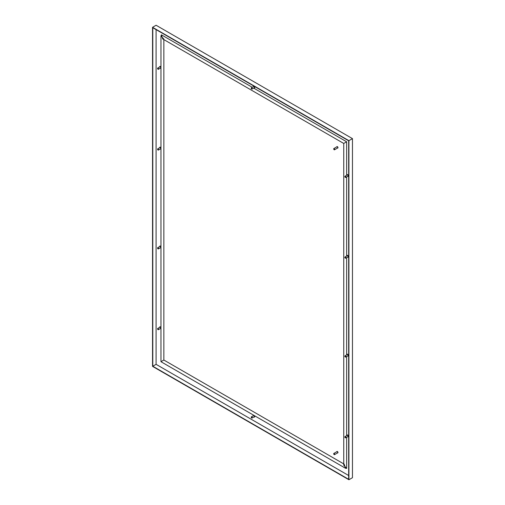 <?xml version="1.0" encoding="UTF-8"?>
<svg xmlns="http://www.w3.org/2000/svg" width="505" height="505" viewBox="0 0 505 505"><rect width="100%" height="100%" fill="white"/><g stroke="black" fill="none" stroke-linecap="round" stroke-linejoin="round"><path stroke-width="0.76" d="M347.295 174.547A1.048 0.606 -120 0 0 347.188 174.926A1.048 0.606 -120 0 0 347.188 174.976M347.888 176.188A1.048 0.606 -120 0 0 348.317 176.308M347.295 255.322A1.048 0.606 -120 0 0 347.188 255.707A1.048 0.606 -120 0 0 347.188 255.757M347.888 256.963A1.048 0.606 -120 0 0 348.317 257.089M159.978 66.395A1.048 0.606 -120 0 0 159.87 66.78A1.048 0.606 -120 0 0 159.87 66.83M160.571 68.036A1.048 0.606 -120 0 0 160.962 68.162M159.978 147.176A1.048 0.606 -120 0 0 159.87 147.561A1.048 0.606 -120 0 0 159.87 147.605M160.571 148.817A1.048 0.606 -120 0 0 160.962 148.943M347.295 434.938A1.048 0.606 -120 0 0 347.188 435.323A1.048 0.606 -120 0 0 347.188 435.367M347.888 436.579A1.048 0.606 -120 0 0 348.317 436.705M347.295 354.156A1.048 0.606 -120 0 0 347.188 354.542A1.048 0.606 -120 0 0 347.188 354.592M347.888 355.798A1.048 0.606 -120 0 0 348.317 355.924M159.978 326.792A1.048 0.606 -120 0 0 159.87 327.177A1.048 0.606 -120 0 0 159.87 327.221M160.571 328.433A1.048 0.606 -120 0 0 160.962 328.559M159.978 246.011A1.048 0.606 -120 0 0 159.87 246.396A1.048 0.606 -120 0 0 159.87 246.44M160.571 247.652A1.048 0.606 -120 0 0 160.962 247.778M253.617 415.198A1.048 0.606 -120 0 0 253.529 415.558A1.048 0.606 -120 0 0 253.529 415.602M254.23 416.814A1.048 0.606 -120 0 0 254.653 416.934M253.636 86.166A1.048 0.606 -120 0 0 253.529 86.544A1.048 0.606 -120 0 0 253.529 86.595M254.23 87.807A1.048 0.606 -120 0 0 254.653 87.927M152.542 27.295L156.083 25.25L352.458 138.623L352.458 477.705L348.917 479.75L152.542 366.377L152.542 27.295L348.917 140.668L348.917 479.75M346.941 175.121A1.048 0.606 60 0 1 346.941 175.071A1.048 0.606 60 0 1 347.156 174.591A1.048 0.606 60 0 1 348.204 175.197A1.048 0.606 60 0 1 348.204 176.403A1.048 0.606 60 0 1 347.642 176.327M346.941 255.896A1.048 0.606 60 0 1 346.941 255.852A1.048 0.606 60 0 1 347.156 255.372A1.048 0.606 60 0 1 348.204 255.972A1.048 0.606 60 0 1 348.204 257.184A1.048 0.606 60 0 1 347.642 257.108M159.624 66.969A1.048 0.606 60 0 1 159.624 66.925A1.048 0.606 60 0 1 159.839 66.445A1.048 0.606 60 0 1 160.962 67.19M160.962 68.2A1.048 0.606 60 0 1 160.887 68.257A1.048 0.606 60 0 1 160.325 68.181M159.624 147.75A1.048 0.606 60 0 1 159.624 147.7A1.048 0.606 60 0 1 159.839 147.22A1.048 0.606 60 0 1 160.962 147.971M160.962 148.981A1.048 0.606 60 0 1 160.887 149.038A1.048 0.606 60 0 1 160.325 148.962M346.941 435.512A1.048 0.606 60 0 1 346.941 435.462A1.048 0.606 60 0 1 347.156 434.982A1.048 0.606 60 0 1 348.204 435.588A1.048 0.606 60 0 1 348.204 436.8A1.048 0.606 60 0 1 347.642 436.724M346.941 354.731A1.048 0.606 60 0 1 346.941 354.687A1.048 0.606 60 0 1 347.156 354.207A1.048 0.606 60 0 1 348.204 354.813A1.048 0.606 60 0 1 348.204 356.019A1.048 0.606 60 0 1 347.642 355.943M159.624 327.366A1.048 0.606 60 0 1 159.624 327.316A1.048 0.606 60 0 1 159.839 326.836A1.048 0.606 60 0 1 160.962 327.587M160.962 328.591A1.048 0.606 60 0 1 160.887 328.654A1.048 0.606 60 0 1 160.325 328.572M159.624 246.585A1.048 0.606 60 0 1 159.624 246.535A1.048 0.606 60 0 1 159.839 246.055A1.048 0.606 60 0 1 160.962 246.806M160.962 247.816A1.048 0.606 60 0 1 160.887 247.873A1.048 0.606 60 0 1 160.325 247.797M253.283 415.748A1.048 0.606 60 0 1 253.283 415.697A1.048 0.606 60 0 1 253.497 415.217A1.048 0.606 60 0 1 253.586 415.179M254.457 415.684A1.048 0.606 60 0 1 254.545 417.035A1.048 0.606 60 0 1 253.983 416.953M253.283 86.74A1.048 0.606 60 0 1 253.283 86.69A1.048 0.606 60 0 1 253.497 86.21A1.048 0.606 60 0 1 254.545 86.816A1.048 0.606 60 0 1 254.545 88.021A1.048 0.606 60 0 1 253.983 87.946M352.458 138.623L348.917 140.668M348.671 475.521L156.083 364.332L156.083 29.625M348.671 479.321L152.794 366.232L152.794 27.718L348.671 140.813L348.671 479.321M156.083 364.332L152.794 366.232M345.729 177.432L347.983 176.131A0.701 0.404 -120 0 0 347.282 174.919L345.029 176.226A0.701 0.404 60 0 1 345.729 177.432A0.701 0.404 60 0 1 345.376 177.4L345.376 177.4A0.701 0.404 60 0 1 345.332 177.369M344.883 176.592A0.701 0.404 60 0 1 345.029 176.226M347.465 174.894L347.819 174.736M348.412 175.759L348.097 175.986M345.294 176.403A0.581 0.335 60 0 1 345.294 177.35A0.581 0.335 60 0 1 345.294 176.403M345.729 258.213L347.983 256.912A0.701 0.404 -120 0 0 347.282 255.7L345.029 257.001A0.701 0.404 60 0 1 345.729 258.213A0.701 0.404 60 0 1 345.376 258.175L345.376 258.175A0.701 0.404 60 0 1 345.332 258.15M344.883 257.373A0.701 0.404 60 0 1 345.029 257.001M347.465 255.675L347.819 255.517M348.412 256.54L348.097 256.767M345.294 257.178A0.581 0.335 60 0 1 345.294 258.131A0.581 0.335 60 0 1 345.294 257.178M158.406 69.286L160.666 67.986A0.701 0.404 -120 0 0 159.965 66.774L157.712 68.074A0.701 0.404 60 0 1 158.406 69.286A0.701 0.404 60 0 1 158.059 69.248L158.059 69.248A0.701 0.404 60 0 1 158.014 69.223M157.566 68.446A0.701 0.404 60 0 1 157.712 68.074M160.148 66.748L160.502 66.591M157.977 68.251A0.581 0.335 60 0 1 157.977 69.204A0.581 0.335 60 0 1 157.977 68.251M158.406 150.067L160.666 148.76A0.701 0.404 -120 0 0 159.965 147.555L157.712 148.855A0.701 0.404 60 0 1 158.406 150.067A0.701 0.404 60 0 1 158.059 150.029L158.059 150.029A0.701 0.404 60 0 1 158.014 150.004M157.566 149.227A0.701 0.404 60 0 1 157.712 148.855M160.148 147.523L160.502 147.365M157.977 149.032A0.581 0.335 60 0 1 157.977 149.985A0.581 0.335 60 0 1 157.977 149.032M345.729 437.829L347.983 436.522A0.701 0.404 -120 0 0 347.282 435.316L345.029 436.617A0.701 0.404 60 0 1 345.729 437.829A0.701 0.404 60 0 1 345.376 437.791L345.376 437.791A0.701 0.404 60 0 1 345.332 437.766M344.883 436.989A0.701 0.404 60 0 1 345.029 436.617M347.465 435.285L347.819 435.127M348.412 436.156L348.097 436.383M345.294 436.793A0.581 0.335 60 0 1 345.294 437.747A0.581 0.335 60 0 1 345.294 436.793M345.729 357.048L347.983 355.747A0.701 0.404 -120 0 0 347.282 354.535L345.029 355.836A0.701 0.404 60 0 1 345.729 357.048A0.701 0.404 60 0 1 345.376 357.016L345.376 357.016A0.701 0.404 60 0 1 345.332 356.984M344.883 356.208A0.701 0.404 60 0 1 345.029 355.836M347.465 354.51L347.819 354.352M348.412 355.375L348.097 355.602M345.294 356.012A0.581 0.335 60 0 1 345.294 356.966A0.581 0.335 60 0 1 345.294 356.012M158.406 329.677L160.666 328.376A0.701 0.404 -120 0 0 159.965 327.171L157.712 328.471A0.701 0.404 60 0 1 158.406 329.677A0.701 0.404 60 0 1 158.059 329.645L158.059 329.645A0.701 0.404 60 0 1 158.014 329.62M157.566 328.843A0.701 0.404 60 0 1 157.712 328.471M160.148 327.139L160.502 326.981M157.977 328.648A0.581 0.335 60 0 1 157.977 329.595A0.581 0.335 60 0 1 157.977 328.648M158.406 248.902L160.666 247.601A0.701 0.404 -120 0 0 159.965 246.389L157.712 247.69A0.701 0.404 60 0 1 158.406 248.902A0.701 0.404 60 0 1 158.059 248.864L158.059 248.864A0.701 0.404 60 0 1 158.014 248.839M157.566 248.062A0.701 0.404 60 0 1 157.712 247.69M160.148 246.358L160.502 246.2M157.977 247.867A0.581 0.335 60 0 1 157.977 248.82A0.581 0.335 60 0 1 157.977 247.867M163.86 39.1L160.962 35.906L161.392 34.826L162.711 38.935L343.753 143.458L343.753 465.219L346.651 468.419L346.651 437.292M346.651 435.682L346.651 356.511M346.651 354.901L346.651 257.676M346.651 256.067L346.651 176.895M346.651 175.285L346.651 141.785L344.183 143.212L346.651 141.785L253.693 88.116M343.753 463.893L163.86 360.033L161.392 361.46L163.86 360.033L163.86 39.598M252.298 87.308L161.392 34.826M346.651 468.419L345.502 468.249L344.183 464.139M252.064 418.058L254.324 416.758A0.701 0.404 -120 0 0 253.624 415.552L251.37 416.852A0.701 0.404 60 0 1 252.064 418.058A0.701 0.404 60 0 1 251.717 418.026L251.717 418.026A0.701 0.404 60 0 1 251.673 418.001M251.225 417.218A0.701 0.404 60 0 1 251.37 416.852M254.754 416.391L254.438 416.619M251.635 417.029A0.581 0.335 60 0 1 251.635 417.976A0.581 0.335 60 0 1 251.635 417.029M334.531 454.645L337.618 452.865A0.701 0.404 -120 0 0 336.923 451.659L333.837 453.44A0.701 0.404 60 0 1 334.531 454.645A0.701 0.404 60 0 1 334.14 454.588M333.691 453.812A0.701 0.404 60 0 1 333.837 453.44M336.709 451.779A0.814 0.473 60 0 1 336.867 451.558A0.814 0.473 60 0 1 337.346 451.647A0.814 0.473 60 0 1 337.813 452.36A0.814 0.473 60 0 1 337.681 452.966A0.814 0.473 60 0 1 337.409 452.985M334.152 453.648A0.581 0.335 60 0 1 334.102 454.563A0.581 0.335 60 0 1 334.152 453.648M337.738 452.922A0.814 0.473 -120 0 0 337.801 452.897A0.814 0.473 -120 0 0 337.94 452.291A0.814 0.473 -120 0 0 337.466 451.571A0.814 0.473 -120 0 0 336.987 451.483A0.814 0.473 -120 0 0 336.93 451.527M252.064 89.05L254.324 87.75A0.701 0.404 -120 0 0 253.624 86.538L251.37 87.845A0.701 0.404 60 0 1 252.064 89.05A0.701 0.404 60 0 1 251.717 89.019L251.717 89.019A0.701 0.404 60 0 1 251.673 88.987M251.225 88.211A0.701 0.404 60 0 1 251.37 87.845M253.807 86.513L254.16 86.355M254.754 87.378L254.438 87.605M251.635 88.021A0.581 0.335 60 0 1 251.635 88.968A0.581 0.335 60 0 1 251.635 88.021M334.531 149.777L337.618 147.997A0.701 0.404 -120 0 0 336.923 146.785L333.837 148.571A0.701 0.404 60 0 1 334.531 149.777A0.701 0.404 60 0 1 334.14 149.714M333.691 148.937A0.701 0.404 60 0 1 333.837 148.571M336.709 146.911A0.814 0.473 60 0 1 336.867 146.684A0.814 0.473 60 0 1 337.346 146.772A0.814 0.473 60 0 1 337.813 147.492A0.814 0.473 60 0 1 337.681 148.098A0.814 0.473 60 0 1 337.409 148.116M334.152 148.779A0.581 0.335 60 0 1 334.102 149.695A0.581 0.335 60 0 1 334.152 148.779M337.738 148.053A0.814 0.473 -120 0 0 337.801 148.028A0.814 0.473 -120 0 0 337.94 147.422A0.814 0.473 -120 0 0 337.466 146.702A0.814 0.473 -120 0 0 336.987 146.614A0.814 0.473 -120 0 0 336.93 146.658M160.962 35.906L160.962 361.706L345.502 468.249"/></g></svg>
